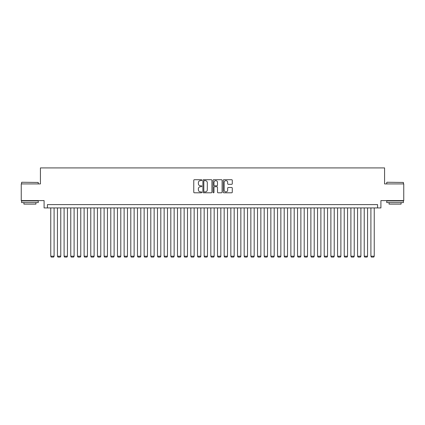 <?xml version="1.0" encoding="UTF-8"?>
<svg xmlns="http://www.w3.org/2000/svg" width="425" height="425" viewBox="0 0 425 425"><rect width="100%" height="100%" fill="white"/><g stroke="black" fill="none" stroke-linecap="round" stroke-linejoin="round"><path stroke-width="0.64" d="M201.827 180.168A0.457 0.457 0 0 0 201.37 179.711L194.416 179.711A0.653 0.653 0 0 0 193.763 180.365L193.763 192.148A0.653 0.653 0 0 0 194.416 192.801L201.37 192.801A0.457 0.457 0 0 0 201.827 192.344A0.457 0.457 0 0 0 201.37 191.887L200.472 191.887A2.093 2.093 0 0 1 198.374 189.789L198.374 188.806A2.093 2.093 0 0 1 200.472 186.713L201.37 186.713A0.457 0.457 0 0 0 201.827 186.256A0.457 0.457 0 0 0 201.37 185.799L200.472 185.799A2.093 2.093 0 0 1 198.374 183.701L198.374 182.718A2.093 2.093 0 0 1 200.472 180.625L201.37 180.625A0.457 0.457 0 0 0 201.827 180.168M231.63 184.322A0.653 0.653 0 0 0 232.289 183.669L232.289 180.365A0.653 0.653 0 0 0 231.63 179.711L223.906 179.711A0.653 0.653 0 0 0 223.252 180.365L223.252 192.148A0.653 0.653 0 0 0 223.906 192.801L231.63 192.801A0.653 0.653 0 0 0 232.289 192.148L232.289 188.153A0.653 0.653 0 0 0 231.63 187.499L228.326 187.499A0.653 0.653 0 0 0 227.673 188.153L227.673 190.134A1.753 1.753 0 0 1 225.919 191.887A1.753 1.753 0 0 1 224.172 190.134L224.172 182.378A1.753 1.753 0 0 1 225.919 180.625A1.753 1.753 0 0 1 227.673 182.378L227.673 183.669A0.653 0.653 0 0 0 228.326 184.322L231.63 184.322M377.57 207.931L380.906 207.931L380.906 200.595L403.75 200.595L403.75 183.919L384.577 183.919L384.577 167.912L40.423 167.912L40.423 183.919L21.25 183.919L21.25 200.595L44.094 200.595L44.094 207.931L377.57 207.931L377.57 204.595L47.43 204.595L47.43 207.931M211.926 180.365A0.653 0.653 0 0 0 211.273 179.711L203.548 179.711A0.653 0.653 0 0 0 202.895 180.365L202.895 192.148A0.653 0.653 0 0 0 203.548 192.801L211.273 192.801A0.653 0.653 0 0 0 211.926 192.148L211.926 180.365M213.727 179.711L221.452 179.711A0.653 0.653 0 0 1 222.105 180.365L222.105 192.148A0.653 0.653 0 0 1 221.452 192.801L218.147 192.801A0.653 0.653 0 0 1 217.494 192.148L217.494 187.367A0.653 0.653 0 0 0 216.835 186.713L214.646 186.713A0.653 0.653 0 0 0 213.988 187.367L213.988 192.344A0.457 0.457 0 0 1 213.531 192.801A0.457 0.457 0 0 1 213.074 192.344L213.074 180.365A0.653 0.653 0 0 1 213.727 179.711M204.266 180.625A0.457 0.457 0 0 0 203.809 181.082L203.809 191.425A0.457 0.457 0 0 0 204.266 191.887L205.217 191.887A2.093 2.093 0 0 0 207.31 189.789L207.31 182.718A2.093 2.093 0 0 0 205.217 180.625L204.266 180.625M217.494 182.41A1.753 1.753 0 0 0 215.741 180.657A1.753 1.753 0 0 0 213.988 182.41L213.988 185.141A0.653 0.653 0 0 0 214.646 185.799L216.835 185.799A0.653 0.653 0 0 0 217.494 185.141L217.494 182.41M54.097 207.931L54.097 256.217L50.761 256.217L50.761 207.931M54.097 256.217L53.598 257.088L51.266 257.088L50.761 256.217M21.781 182.256L38.255 182.452L21.781 182.256M29.92 202.597L21.585 202.597L21.585 200.929L38.255 200.929L38.255 202.597L29.92 202.597M35.923 202.597L35.923 204.127L23.917 204.127L23.917 202.597M386.941 182.256L403.415 182.452L386.941 182.256M395.08 202.597L386.745 202.597L386.745 200.929L403.415 200.929L403.415 202.597L395.08 202.597M401.083 202.597L401.083 204.127L389.077 204.127L389.077 202.597M60.77 207.931L60.77 256.217L57.433 256.217L57.433 207.931M60.77 256.217L60.265 257.088L57.933 257.088L57.433 256.217M67.437 207.931L67.437 256.217L64.101 256.217L64.101 207.931M67.437 256.217L66.938 257.088L64.6 257.088L64.101 256.217M74.104 207.931L74.104 256.217L70.773 256.217L70.773 207.931M74.104 256.217L73.605 257.088L71.272 257.088L70.773 256.217M80.777 207.931L80.777 256.217L77.44 256.217L77.44 207.931M80.777 256.217L80.277 257.088L77.94 257.088L77.44 256.217M87.444 207.931L87.444 256.217L84.113 256.217L84.113 207.931M87.444 256.217L86.944 257.088L84.612 257.088L84.113 256.217M94.116 207.931L94.116 256.217L90.78 256.217L90.78 207.931M94.116 256.217L93.617 257.088L91.279 257.088L90.78 256.217M100.783 207.931L100.783 256.217L97.453 256.217L97.453 207.931M100.783 256.217L100.284 257.088L97.952 257.088L97.453 256.217M107.456 207.931L107.456 256.217L104.12 256.217L104.12 207.931M107.456 256.217L106.957 257.088L104.619 257.088L104.12 256.217M114.123 207.931L114.123 256.217L110.787 256.217L110.787 207.931M114.123 256.217L113.624 257.088L111.292 257.088L110.787 256.217M120.796 207.931L120.796 256.217L117.459 256.217L117.459 207.931M120.796 256.217L120.291 257.088L117.959 257.088L117.459 256.217M127.463 207.931L127.463 256.217L124.127 256.217L124.127 207.931M127.463 256.217L126.963 257.088L124.626 257.088L124.127 256.217M134.13 207.931L134.13 256.217L130.799 256.217L130.799 207.931M134.13 256.217L133.631 257.088L131.298 257.088L130.799 256.217M140.803 207.931L140.803 256.217L137.466 256.217L137.466 207.931M140.803 256.217L140.303 257.088L137.966 257.088L137.466 256.217M147.47 207.931L147.47 256.217L144.139 256.217L144.139 207.931M147.47 256.217L146.97 257.088L144.638 257.088L144.139 256.217M154.142 207.931L154.142 256.217L150.806 256.217L150.806 207.931M154.142 256.217L153.643 257.088L151.305 257.088L150.806 256.217M160.809 207.931L160.809 256.217L157.478 256.217L157.478 207.931M160.809 256.217L160.31 257.088L157.978 257.088L157.478 256.217M167.482 207.931L167.482 256.217L164.146 256.217L164.146 207.931M167.482 256.217L166.982 257.088L164.645 257.088L164.146 256.217M174.149 207.931L174.149 256.217L170.813 256.217L170.813 207.931M174.149 256.217L173.65 257.088L171.317 257.088L170.813 256.217M180.822 207.931L180.822 256.217L177.485 256.217L177.485 207.931M180.822 256.217L180.317 257.088L177.985 257.088L177.485 256.217M187.489 207.931L187.489 256.217L184.153 256.217L184.153 207.931M187.489 256.217L186.989 257.088L184.657 257.088L184.153 256.217M194.161 207.931L194.161 256.217L190.825 256.217L190.825 207.931M194.161 256.217L193.657 257.088L191.324 257.088L190.825 256.217M200.828 207.931L200.828 256.217L197.492 256.217L197.492 207.931M200.828 256.217L200.329 257.088L197.992 257.088L197.492 256.217M207.496 207.931L207.496 256.217L204.165 256.217L204.165 207.931M207.496 256.217L206.996 257.088L204.664 257.088L204.165 256.217M214.168 207.931L214.168 256.217L210.832 256.217L210.832 207.931M214.168 256.217L213.669 257.088L211.331 257.088L210.832 256.217M220.835 207.931L220.835 256.217L217.504 256.217L217.504 207.931M220.835 256.217L220.336 257.088L218.004 257.088L217.504 256.217M227.508 207.931L227.508 256.217L224.172 256.217L224.172 207.931M227.508 256.217L227.008 257.088L224.671 257.088L224.172 256.217M234.175 207.931L234.175 256.217L230.839 256.217L230.839 207.931M234.175 256.217L233.676 257.088L231.343 257.088L230.839 256.217M240.847 207.931L240.847 256.217L237.511 256.217L237.511 207.931M240.847 256.217L240.343 257.088L238.011 257.088L237.511 256.217M247.515 207.931L247.515 256.217L244.178 256.217L244.178 207.931M247.515 256.217L247.015 257.088L244.683 257.088L244.178 256.217M254.187 207.931L254.187 256.217L250.851 256.217L250.851 207.931M254.187 256.217L253.683 257.088L251.35 257.088L250.851 256.217M260.854 207.931L260.854 256.217L257.518 256.217L257.518 207.931M260.854 256.217L260.355 257.088L258.017 257.088L257.518 256.217M267.522 207.931L267.522 256.217L264.191 256.217L264.191 207.931M267.522 256.217L267.022 257.088L264.69 257.088L264.191 256.217M274.194 207.931L274.194 256.217L270.858 256.217L270.858 207.931M274.194 256.217L273.695 257.088L271.357 257.088L270.858 256.217M280.861 207.931L280.861 256.217L277.53 256.217L277.53 207.931M280.861 256.217L280.362 257.088L278.03 257.088L277.53 256.217M287.534 207.931L287.534 256.217L284.197 256.217L284.197 207.931M287.534 256.217L287.034 257.088L284.697 257.088L284.197 256.217M294.201 207.931L294.201 256.217L290.87 256.217L290.87 207.931M294.201 256.217L293.702 257.088L291.369 257.088L290.87 256.217M300.873 207.931L300.873 256.217L297.537 256.217L297.537 207.931M300.873 256.217L300.374 257.088L298.037 257.088L297.537 256.217M307.541 207.931L307.541 256.217L304.204 256.217L304.204 207.931M307.541 256.217L307.041 257.088L304.709 257.088L304.204 256.217M314.213 207.931L314.213 256.217L310.877 256.217L310.877 207.931M314.213 256.217L313.708 257.088L311.376 257.088L310.877 256.217M320.88 207.931L320.88 256.217L317.544 256.217L317.544 207.931M320.88 256.217L320.381 257.088L318.043 257.088L317.544 256.217M327.547 207.931L327.547 256.217L324.217 256.217L324.217 207.931M327.547 256.217L327.048 257.088L324.716 257.088L324.217 256.217M334.22 207.931L334.22 256.217L330.884 256.217L330.884 207.931M334.22 256.217L333.721 257.088L331.383 257.088L330.884 256.217M340.887 207.931L340.887 256.217L337.556 256.217L337.556 207.931M340.887 256.217L340.388 257.088L338.056 257.088L337.556 256.217M347.56 207.931L347.56 256.217L344.223 256.217L344.223 207.931M347.56 256.217L347.06 257.088L344.723 257.088L344.223 256.217M354.227 207.931L354.227 256.217L350.896 256.217L350.896 207.931M354.227 256.217L353.728 257.088L351.395 257.088L350.896 256.217M360.899 207.931L360.899 256.217L357.563 256.217L357.563 207.931M360.899 256.217L360.4 257.088L358.062 257.088L357.563 256.217M367.567 207.931L367.567 256.217L364.23 256.217L364.23 207.931M367.567 256.217L367.067 257.088L364.735 257.088L364.23 256.217M374.239 207.931L374.239 256.217L370.903 256.217L370.903 207.931M374.239 256.217L373.734 257.088L371.402 257.088L370.903 256.217M21.585 183.919L21.585 182.452M25.383 200.929L25.383 200.595M34.457 200.929L34.457 200.595M38.255 183.919L38.255 182.452M386.745 183.919L386.745 182.452M390.543 200.929L390.543 200.595M399.617 200.929L399.617 200.595M403.415 183.919L403.415 182.452"/></g></svg>

